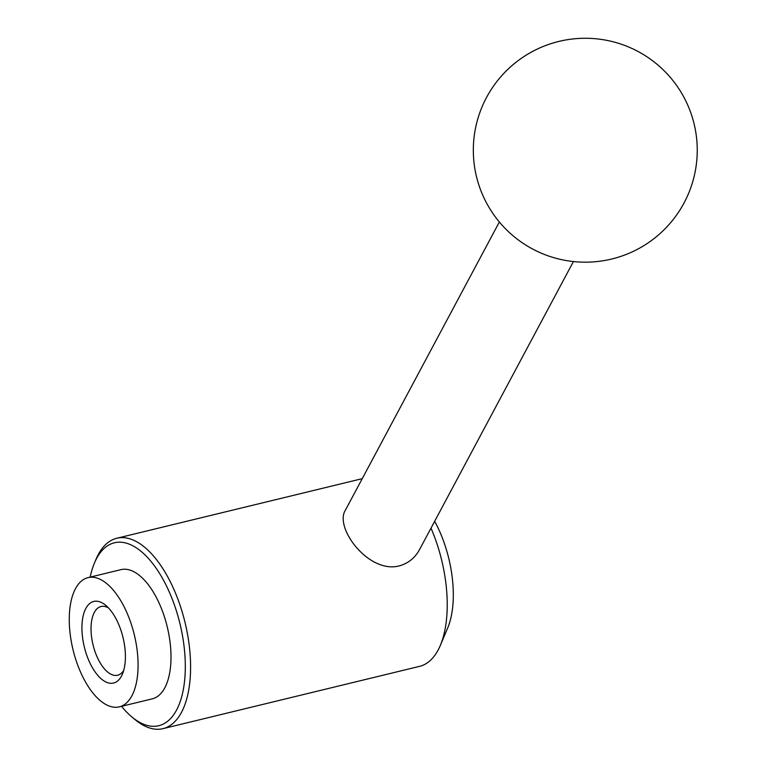 <?xml version="1.0" encoding="UTF-8"?>
<svg xmlns="http://www.w3.org/2000/svg" width="767" height="767" viewBox="0 0 767 767"><rect width="100%" height="100%" fill="white"/><g stroke="black" fill="none" stroke-linecap="round" stroke-linejoin="round"><path stroke-width="1.15" d="M108.521 607.972A35.359 16.778 -103.6 0 0 100.995 606.515A35.359 16.778 -103.6 0 0 93.028 644.826A35.359 16.778 -103.6 0 0 117.677 675.228A35.359 16.778 -103.6 0 0 123.698 670.473M121.55 706.311A94.111 44.659 -103.6 0 0 131.895 716.963L135.002 719.551A97.965 46.48 -103.6 0 0 162.988 728.65A97.965 46.48 -103.6 0 0 181.482 712.37A97.965 46.48 -103.6 0 0 178.117 599.794A97.965 46.48 -103.6 0 0 116.766 538.261A97.965 46.48 -103.6 0 0 96.067 559.181L94.494 562.901A94.111 44.659 -103.6 0 0 90.18 577.12M162.988 728.65L419.616 666.341A97.965 46.48 -103.6 0 0 438.11 650.061A97.965 46.48 -103.6 0 0 440.325 645.421A97.965 46.48 -103.6 0 0 430.996 528.156M499.355 221.979L345.505 509.988C333.808 527.504 368.774 573.984 399.128 565.912C408.159 563.448 414.976 557.992 419.568 549.546L573.419 261.547M440.325 645.421L447.679 628.01A79.941 37.928 -103.6 0 0 434.668 521.282M131.895 716.963A94.111 44.659 -103.6 0 0 176.554 710.069A94.111 44.659 -103.6 0 0 162.844 579.008A94.111 44.659 -103.6 0 0 94.494 562.901M116.114 618.95A41.984 19.923 -103.6 0 0 105.76 605.345A41.984 19.923 -103.6 0 0 82.548 619.103A41.984 19.923 -103.6 0 0 95.511 672.496A41.984 19.923 -103.6 0 0 122.442 674.078A41.984 19.923 -103.6 0 0 116.114 618.95M131.895 695.794A66.47 31.543 -103.6 0 0 129.613 619.4A66.47 31.543 -103.6 0 0 87.984 577.647A66.47 31.543 -103.6 0 0 73.018 649.687A66.47 31.543 -103.6 0 0 119.345 706.848A66.47 31.543 -103.6 0 0 131.895 695.794M119.345 706.848L152.269 698.852A66.47 31.543 -103.6 0 0 164.819 687.807A66.47 31.543 -103.6 0 0 162.537 611.414A66.47 31.543 -103.6 0 0 120.898 569.66L87.984 577.647M486.249 202.44A111.953 111.953 0 0 0 680.022 209.88A111.953 111.953 0 0 0 589.583 38.35A111.953 111.953 0 0 0 486.249 202.44M116.766 538.261L362.245 478.656"/></g></svg>
